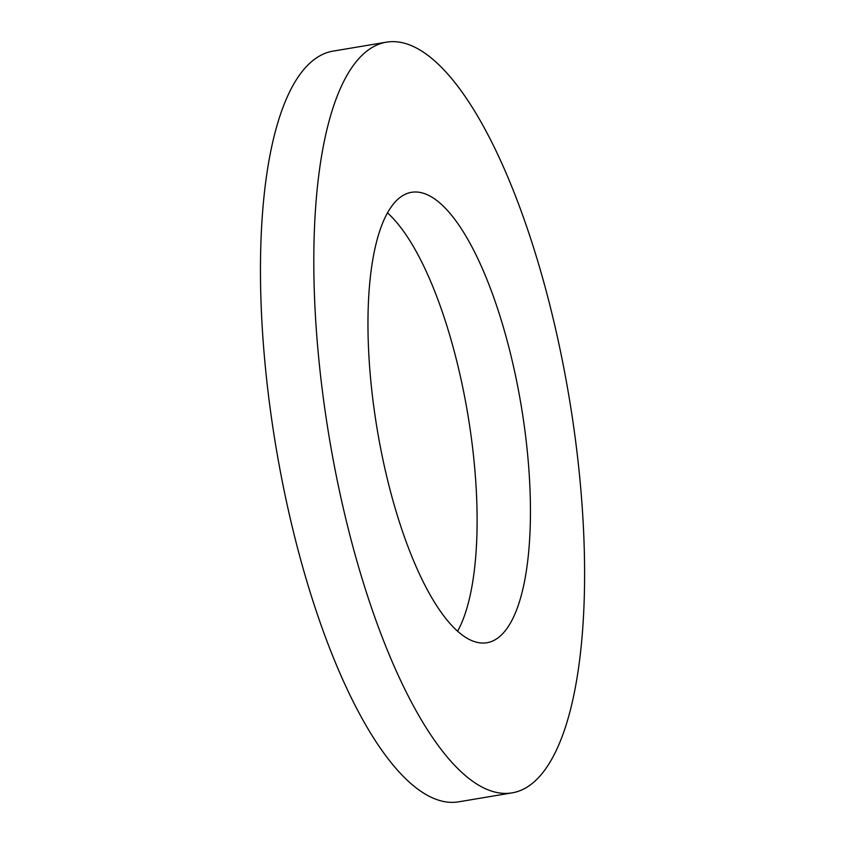 <?xml version="1.0" encoding="UTF-8"?>
<svg xmlns="http://www.w3.org/2000/svg" width="844" height="844" viewBox="0 0 844 844"><rect width="100%" height="100%" fill="white"/><g stroke="black" fill="none" stroke-linecap="round" stroke-linejoin="round"><path stroke-width="1.27" d="M387.428 212.846A228.344 72.974 -99.5 0 1 467.819 414.404A228.344 72.974 -99.5 0 1 457.627 631.154M494.13 640.322A228.344 72.974 -99.5 0 1 486.999 642.717A228.344 72.974 -99.5 0 1 377.236 429.596A228.344 72.974 -99.5 0 1 411.408 192.327A228.344 72.974 -99.5 0 1 519.144 393.979A228.344 72.974 -99.5 0 1 494.13 640.322M512.192 792.843L458.841 801.8A380.57 121.62 -99.5 0 1 275.914 446.603A380.57 121.62 -99.5 0 1 332.863 51.157L386.214 42.2A380.57 121.62 -99.5 0 1 565.775 378.291A380.57 121.62 -99.5 0 1 524.071 788.845A380.57 121.62 -99.5 0 1 512.192 792.843A380.57 121.62 -99.5 0 1 329.266 437.656A380.57 121.62 -99.5 0 1 386.214 42.2"/></g></svg>
